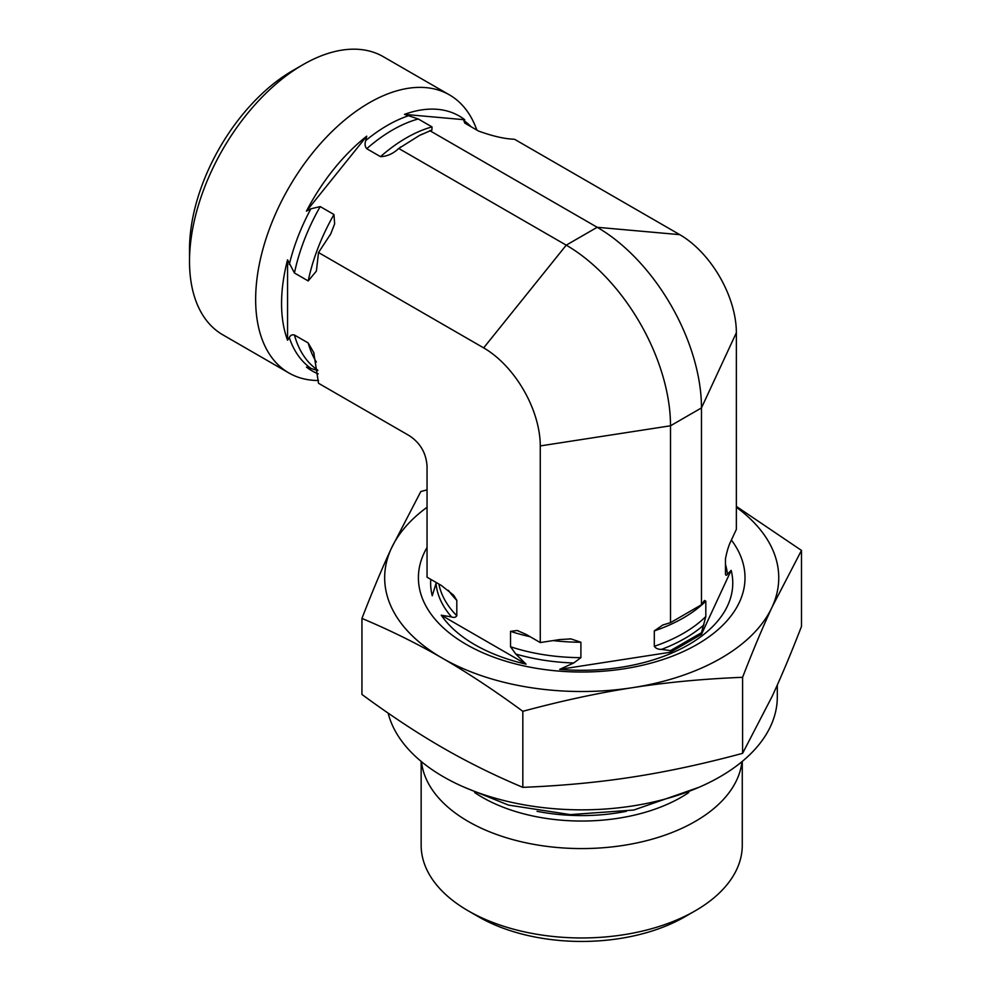 <?xml version="1.0" encoding="UTF-8"?>
<svg xmlns="http://www.w3.org/2000/svg" width="991" height="991" viewBox="0 0 991 991"><rect width="100%" height="100%" fill="white"/><g stroke="black" fill="none" stroke-linecap="round" stroke-linejoin="round"><path stroke-width="1.49" d="M731.16 540.566L736.363 529.355L736.363 332.716L701.467 407.908L670.511 425.783L540.268 445.925L540.268 642.564L559.692 639.567L570.952 638.91L580.912 642.242L580.912 657.652L573.739 662.979L559.692 669.359A151.066 87.22 0 0 0 731.16 570.358L727.406 574.26C726.514 575.66 725.883 575.635 725.474 574.185L725.474 558.775C726.96 551.046 728.856 544.976 731.16 540.566M540.268 445.925A80.06 46.218 60 0 0 483.658 347.878L566.233 245.161L597.189 227.286L679.764 234.656L514.626 139.322L512.446 139.124C503.292 138.604 491.982 135.903 478.542 131.06L464.791 123.119L463.813 120.518L464.779 119.762A147.139 84.953 120 0 0 404.489 114.374L418.264 118.97L432.014 126.91L431.915 130.032L419.404 135.494L398.741 148.464C393.13 153.716 387.047 156.442 380.494 156.652L366.744 148.712C364.923 146.594 364.601 143.868 365.766 140.524L366.732 136.176A147.139 84.953 120 0 0 306.442 211.182L310.877 208.816L320.217 206.586L333.967 214.527L334.636 223.879L330.796 233.802L318.52 252.532L316.389 271.088L308.201 280.936L294.451 272.996L287.563 259.828A147.139 84.953 120 0 0 287.563 340.223L289.298 337.621C290.326 335.28 292.048 334.413 294.451 335.02L308.201 342.96L313.751 352.561L318.52 383.269L409.172 435.606C420.345 442.915 426.303 453.246 427.047 466.575L427.047 577.208L441.268 585.408L453.705 595.257L456.801 600.335L456.801 615.745C455.711 617.43 453.952 617.827 451.549 616.935L441.268 615.2A151.066 87.22 0 0 0 474.887 644.745A151.066 87.22 0 0 0 526.06 664.156L515.766 654.01L510.526 646.764L510.526 631.354L517.178 630.499L526.06 634.364L540.268 642.564M670.511 622.645L701.467 604.77L704.452 600.472L705.815 601.141L705.815 616.551L701.467 632.729L670.511 650.604L661.455 649.402C658.173 649.427 655.782 648.387 654.295 646.293L654.295 630.895L662.768 625.024L670.511 622.645L670.511 425.783A147.473 85.139 60 0 0 566.233 245.161L398.741 148.464L397.961 149.059M430.775 579.351A151.066 87.22 0 0 0 432.249 595.789L436.3 582.547M701.467 604.77L701.467 407.908A147.473 85.139 60 0 0 597.189 227.286L429.698 130.589M559.692 669.359L670.511 652.214L670.511 650.604M670.511 652.214L701.467 634.339L731.16 570.358M441.268 615.2L526.06 664.156M741.949 761.67A160.554 92.696 180 0 1 638.489 842.585A160.554 92.696 180 0 1 468.173 821.428A160.554 92.696 180 0 1 421.472 761.67M742.271 761.41L742.271 845.261A160.554 92.696 180 0 1 695.248 910.803A160.554 92.696 180 0 1 468.173 910.803L468.173 910.803A160.554 92.696 180 0 1 421.15 845.261L421.15 761.41M468.173 910.803L478.504 916.762A145.962 84.272 0 0 0 684.917 916.762L695.248 910.803M318.52 380.507A160.554 92.696 -60 0 1 288.901 372.975L222.764 334.797A160.554 92.696 -60 0 1 189.516 261.302A160.554 92.696 -60 0 1 303.035 64.65A160.554 92.696 -60 0 1 383.319 56.698L449.456 94.888A160.554 92.696 -60 0 1 475.234 125.919L476.968 130.155M303.035 64.65L292.717 70.609A145.962 84.272 120 0 0 189.516 249.373L189.516 261.302M288.901 372.975A160.554 92.696 -60 0 1 288.901 187.584A160.554 92.696 -60 0 1 449.456 94.888M317.814 370.56L306.442 367.079A147.139 84.953 120 0 0 318.198 373.855M464.779 119.762L404.489 114.374M366.732 136.176L306.442 211.182M287.563 259.828L287.563 340.223M483.658 347.878L318.52 252.532M679.764 234.656A80.06 46.218 60 0 1 736.363 332.716M701.467 634.339L701.467 632.729M427.047 547.478A163.304 94.281 0 0 0 466.241 644.41A163.304 94.281 0 0 0 697.181 644.41A163.304 94.281 0 0 0 731.395 540.058M427.047 507.256A197.048 113.767 0 0 0 391.383 548.308A197.048 113.767 0 0 0 442.382 658.197A197.048 113.767 0 0 0 632.704 687.643A197.048 113.767 0 0 0 772.039 607.198A197.048 113.767 0 0 0 736.363 507.256M742.593 677.311C703.635 678.86 667.005 682.303 632.704 687.643C598.415 692.92 561.786 700.81 522.827 711.303C494.298 690.368 467.479 672.666 442.382 658.197C417.273 643.667 390.454 630.412 361.938 618.421L361.938 694.456C390.454 715.403 417.273 733.105 442.382 747.573C467.479 762.091 494.298 775.358 522.827 787.35C561.786 785.789 598.415 782.357 632.704 777.018C667.005 771.741 703.635 763.85 742.593 753.346L772.039 696.574C781.23 676.803 791.053 653.428 801.484 626.461L801.484 550.414L772.039 607.198C762.847 626.969 753.036 650.344 742.593 677.311L742.593 753.346M736.363 506.413L801.484 550.414M361.938 618.421C372.368 591.454 382.192 568.078 391.383 548.308L420.816 491.536L427.047 489.876M522.827 711.303L522.827 787.35M777.303 685.029L777.303 696.921A195.586 112.924 180 0 1 656.562 801.248A195.586 112.924 180 0 1 443.411 776.771A195.586 112.924 180 0 1 388.138 713.111M510.526 631.354A143.769 83.009 0 0 0 530.135 636.717M553.102 640.582A143.769 83.009 0 0 0 580.912 642.242M654.295 630.895A143.769 83.009 0 0 0 705.815 601.141M448.415 590.351A143.769 83.009 0 0 0 456.801 600.335M438.864 584.021A143.769 83.009 0 0 0 456.801 615.745M510.526 646.764A143.769 83.009 0 0 0 580.912 657.652M654.295 646.293A143.769 83.009 0 0 0 705.815 616.551M727.406 574.26A145.912 84.235 0 0 0 725.474 564.486M436.015 583.464A145.912 84.235 0 0 0 451.549 616.935M515.766 654.01A145.912 84.235 0 0 0 573.739 662.979M661.455 649.402A145.912 84.235 0 0 0 703.895 624.9M626.362 811.332A138.666 80.06 180 0 1 537.048 811.319M474.664 792.552A140.796 81.287 0 0 0 482.146 797.235A140.796 81.287 0 0 0 688.733 792.565M308.201 342.96A143.769 83.009 120 0 0 316.34 362.025M333.967 214.527A143.769 83.009 120 0 0 308.201 280.936M294.451 335.02A143.769 83.009 120 0 0 317.764 370.126M320.217 206.586A143.769 83.009 120 0 0 294.451 272.996M289.298 337.621A145.727 84.136 120 0 0 310.877 368.318M471.134 126.786A145.727 84.136 120 0 0 463.813 120.518M310.877 208.816A145.727 84.136 120 0 0 289.298 264.436M408.924 115.613A145.727 84.136 120 0 0 365.766 140.524M432.014 126.91A143.769 83.009 120 0 0 380.494 156.652M418.264 118.97A143.769 83.009 120 0 0 366.744 148.712M570.94 638.935L569.404 638.861M518.305 630.846L517.166 630.524M663.797 624.64L662.781 625.036M314.073 353.539L313.726 352.561M330.139 235.127L330.783 233.789M422.24 134.082L419.404 135.494M400.872 146.903L399.98 147.56M699.076 787.263L633.782 810.031L570.358 814.614L508.445 805.076L464.407 787.288"/></g></svg>
